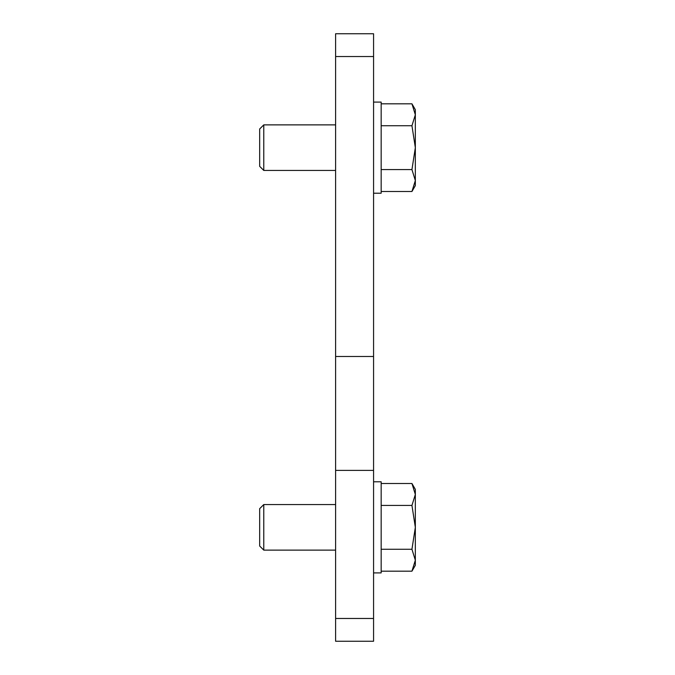 <?xml version="1.0" encoding="UTF-8"?>
<svg xmlns="http://www.w3.org/2000/svg" width="675" height="675" viewBox="0 0 675 675"><rect width="100%" height="100%" fill="white"/><g stroke="black" fill="none" stroke-linecap="round" stroke-linejoin="round"><path stroke-width="1.01" d="M373.57 413.438L373.57 470.391L335.602 470.391L335.602 356.484L373.57 356.484L373.57 413.438M373.57 356.484L373.57 33.75L335.602 33.75L335.602 356.484M335.602 470.391L335.602 641.25L373.57 641.25L373.57 470.391M373.57 102.094L381.164 102.094L381.164 193.219L373.57 193.219M373.57 481.781L381.164 481.781L381.164 572.906L373.57 572.906M411.944 103.815L415.336 109.688L415.336 114.775L411.944 125.736L415.336 147.656L411.944 169.577L415.336 180.537L411.944 191.498L415.336 185.625L415.336 114.775L411.944 103.815L381.164 103.815M335.602 124.875L263.773 124.875L259.664 128.984L259.664 166.328L263.773 170.438L335.602 170.438M263.773 170.438L263.773 124.875M381.164 191.498L411.944 191.498M381.164 169.577L411.944 169.577M381.164 125.736L411.944 125.736M411.944 483.502L415.336 489.375L415.336 494.463L411.944 505.423L415.336 527.344L411.944 549.264L415.336 560.225L411.944 571.185L415.336 565.312L415.336 494.463L411.944 483.502L381.164 483.502M335.602 504.562L263.773 504.562L259.664 508.672L259.664 546.016L263.773 550.125L335.602 550.125M263.773 550.125L263.773 504.562M381.164 571.185L411.944 571.185M381.164 549.264L411.944 549.264M381.164 505.423L411.944 505.423M335.602 56.531L373.57 56.531M335.602 618.469L373.57 618.469"/></g></svg>
